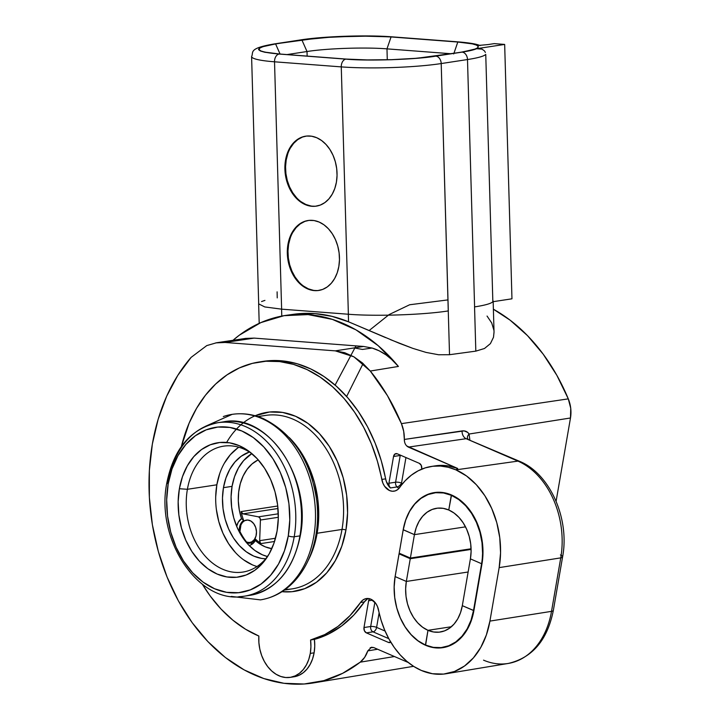 <?xml version="1.0" encoding="UTF-8"?>
<svg xmlns="http://www.w3.org/2000/svg" width="720" height="720" viewBox="0 0 720 720"><rect width="100%" height="100%" fill="white"/><g stroke="black" fill="none" stroke-linecap="round" stroke-linejoin="round"><path stroke-width="1.08" d="M263.421 418.662A7.938 4.932 113.3 0 0 261.531 418.428A93.834 68.508 81.3 0 1 315.387 510.516A93.834 68.508 81.3 0 1 269.334 597.69A93.834 68.508 -98.7 0 0 315.387 510.516A93.834 68.508 -98.7 0 0 261.531 418.428A7.938 4.932 -66.7 0 1 263.421 418.662M223.308 416.547A93.834 68.508 81.3 0 1 261.531 418.428A93.834 68.508 -98.7 0 0 223.308 416.547M346.635 396.495L363.114 363.528M447.993 299.898L409.653 304.758L389.16 314.55L369.117 330.543M355.968 345.87L335.115 385.092M368.658 598.554L369.189 599.22M246.591 520.065A11.322 8.271 -98.7 0 0 246.528 520.074A11.322 8.271 -98.7 0 0 244.683 520.668A11.322 8.271 -98.7 0 0 239.949 531.522L239.85 531.531A11.322 8.271 81.3 0 1 244.584 520.686L244.584 520.686A11.322 8.271 81.3 0 1 246.429 520.092A11.322 8.271 81.3 0 1 256.059 528.741A11.322 8.271 81.3 0 1 251.703 541.881L249.156 542.547L246.51 542.07A56.61 41.337 -98.7 0 0 247.275 543.024A12.033 8.784 -98.7 0 0 251.919 542.547A12.033 8.784 -98.7 0 0 255.42 539.028L255.33 540.504A14.157 10.332 81.3 0 1 251.154 544.752L251.919 542.547L251.154 544.752A14.157 10.332 81.3 0 1 249.075 545.454A14.157 10.332 81.3 0 0 251.154 544.752L253.476 543.033L255.33 540.504L255.42 539.028A45.999 33.588 -98.7 0 0 260.973 543.573A2.835 2.07 81.3 0 1 259.668 540.666L275.49 538.254L259.668 540.666L260.415 520.029L278.316 517.293L260.415 520.029L259.668 540.666L260.424 543.06L260.973 543.573L274.527 541.503L260.973 543.573A45.999 33.588 -98.7 0 1 255.42 539.028L251.919 542.547L247.275 543.024A56.61 41.337 -98.7 0 1 246.51 542.07L246.51 542.07A11.322 8.271 81.3 0 0 249.849 542.475A11.322 8.271 81.3 0 0 251.703 541.881L254.322 539.622L255.996 536.085L256.482 531.819L255.699 527.481L253.755 523.71L250.965 521.1L247.743 520.038L244.584 520.686L242.442 522.369L240.84 524.907L239.949 528.066L239.949 531.522A56.61 41.337 -98.7 0 0 246.6 542.052A11.322 8.271 -98.7 0 0 249.939 542.466L249.849 542.475M257.751 460.107A45.999 33.588 81.3 0 1 258.246 459.864L257.751 460.107A45.999 33.588 81.3 0 0 241.533 518.67L239.292 509.976L238.329 501.012L238.662 492.129L240.282 483.678L243.135 475.974L247.104 469.314L252.045 463.959L257.751 460.107M239.274 530.361A56.61 41.337 -98.7 0 0 239.85 531.531A56.61 41.337 -98.7 0 1 239.274 530.361A12.033 8.784 -98.7 0 1 243.666 520.425L241.533 518.67L243.666 520.425L240.408 524.457L239.274 530.361M308.385 220.464A35.379 25.83 -98.7 0 0 288.612 244.368L287.946 244.476A35.379 25.83 81.3 0 1 308.043 220.509A35.379 25.83 81.3 0 1 338.832 266.499L337.221 272.808L334.683 278.451L331.335 283.212L327.294 286.911L322.722 289.395L317.79 290.583L312.687 290.421L307.611 288.909L302.76 286.119L298.314 282.15L294.453 277.155L291.312 271.332L289.026 264.897L287.667 258.102L287.307 251.208L287.946 244.476L289.557 238.167L292.086 232.515L295.443 227.754L299.475 224.064L304.056 221.571L308.988 220.392L314.091 220.554L319.158 222.057L324.018 224.847L328.455 228.816L332.325 233.811L335.466 239.634L337.752 246.069L339.102 252.873L339.471 259.767L338.832 266.499A35.379 25.83 81.3 0 1 318.726 290.457A35.379 25.83 81.3 0 1 287.946 244.476L288.612 244.368A35.379 25.83 -98.7 0 0 319.068 290.403M305.964 136.134A35.379 25.83 -98.7 0 0 286.191 160.038L285.525 160.146A35.379 25.83 81.3 0 1 305.622 136.179A35.379 25.83 81.3 0 1 336.411 182.169L334.8 188.478L332.262 194.121L328.914 198.882L324.873 202.581L320.301 205.065L315.369 206.253L310.266 206.091L305.19 204.579L300.339 201.789L295.893 197.82L292.032 192.834L288.891 187.002L286.605 180.567L285.255 173.772L284.886 166.878L285.525 160.146L287.136 153.837L289.665 148.194L293.022 143.433L297.054 139.734L301.635 137.25L306.567 136.062L311.67 136.224L316.737 137.736L321.597 140.526L326.034 144.495L329.904 149.481L333.045 155.313L335.331 161.748L336.681 168.543L337.05 175.437L336.411 182.169A35.379 25.83 81.3 0 1 316.314 206.136A35.379 25.83 81.3 0 1 285.525 160.146L286.191 160.038A35.379 25.83 -98.7 0 0 316.647 206.082M286.596 589.392A87.75 64.071 -98.7 0 0 342 529.452A2.835 0.801 -170.2 0 1 345.942 530.046A90.576 66.132 81.3 0 1 282.015 591.678L292.077 591.696L304.704 588.663L316.413 582.291L326.754 572.832L335.331 560.646L341.811 546.192L345.942 530.046L347.58 512.811L346.644 495.153L343.179 477.756L337.32 461.277L329.283 446.364L319.392 433.584L308.007 423.423L295.587 416.277L282.6 412.425L269.532 412.002L255.15 415.755M229.131 421.317A87.75 64.071 81.3 0 1 299.934 535.878L299.934 535.878A87.75 64.071 -98.7 0 0 223.587 421.83C267.975 412.452 312.201 478.629 300.312 535.68C293.274 569.781 276.525 589.653 250.083 595.305A87.75 64.071 -98.7 0 0 299.934 535.878L294.201 536.751A87.75 64.071 -98.7 0 0 223.398 422.19M310.284 653.409A35.379 25.83 81.3 0 1 290.187 677.376A35.379 25.83 81.3 0 1 258.849 636.03L245.547 629.226L232.866 620.172L221.022 609.048L210.231 596.034L202.455 584.379A141.525 103.338 81.3 0 0 258.849 636.03L258.885 642.609L259.83 649.17L261.657 655.506L264.303 661.374L267.669 666.567L271.638 670.923L276.075 674.271L280.818 676.494L285.696 677.52L290.556 677.313L295.209 675.873L299.493 673.263L303.264 669.555L306.396 664.902L308.763 659.457L310.284 653.409L314.109 652.824L310.284 653.409L310.923 646.776L310.581 639.972L314.406 639.387A141.525 103.338 -98.7 0 0 364.365 601.902L360.54 602.487L349.974 615.654L337.95 626.436L324.729 634.599L310.581 639.972A35.379 25.83 81.3 0 1 310.284 653.409M290.187 677.376L294.012 676.791A35.379 25.83 -98.7 0 0 314.109 652.824L312.588 658.872L310.221 664.317L307.089 668.979L303.318 672.678L299.034 675.288L294.381 676.728M419.346 463.347A4.248 3.096 81.3 0 1 421.704 468.684L421.587 469.206A4.248 3.096 81.3 0 0 421.704 468.684L421.299 465.462L419.346 463.347L397.278 453.798L419.346 463.347M219.753 473.445L216.846 484.803L187.398 489.294L179.379 488.736A67.932 49.599 81.3 0 1 250.407 452.412A67.932 49.599 81.3 0 1 277.083 531.027L273.987 543.141L269.127 553.977L262.692 563.112L254.934 570.213L246.159 574.992L236.682 577.26L226.89 576.945L217.143 574.056L207.828 568.701L199.296 561.078L191.871 551.493L185.85 540.306L181.449 527.949L178.857 514.908L178.155 501.66L179.379 488.736L182.484 476.622L187.344 465.786L193.77 456.642L201.528 449.55L210.303 444.771L219.78 442.494L229.572 442.809L239.319 445.707L248.634 451.062L257.166 458.685L264.591 468.27L270.612 479.457L275.013 491.805L277.605 504.855L278.307 518.103L277.083 531.027A67.932 49.599 81.3 0 1 266.553 558.108A67.932 49.599 81.3 0 1 205.929 567.252A67.932 49.599 81.3 0 1 179.379 488.736L187.398 489.294A63.684 46.503 -98.7 0 0 211.419 562.194A63.684 46.503 -98.7 0 0 267.831 556.155A63.684 46.503 81.3 0 1 242.811 572.076A63.684 46.503 81.3 0 1 187.398 489.294L216.846 484.803A63.684 46.503 -98.7 0 0 257.031 566.514M223.587 421.83L217.854 422.703C190.818 428.589 173.817 448.596 166.869 482.733A4.248 1.206 -170.2 0 1 167.994 482.13A87.75 64.071 81.3 0 1 217.854 422.703A87.75 64.071 81.3 0 1 294.201 536.751A4.248 1.206 -170.2 0 1 288.279 535.869A83.502 60.966 81.3 0 1 214.605 588.762A83.502 60.966 81.3 0 1 168.183 483.885L166.68 499.779L167.544 516.051L170.73 532.098L176.139 547.281L183.537 561.033L192.663 572.814L203.157 582.174L214.605 588.762L226.584 592.317L238.626 592.704L250.263 589.905L261.054 584.037L270.585 575.316L278.496 564.084L284.463 550.764L288.279 535.869L289.782 519.984L288.927 503.703L285.732 487.665L280.323 472.482L272.925 458.73L263.799 446.949L253.314 437.58L241.857 431.001L229.878 427.446L217.836 427.059L206.199 429.849L195.408 435.726L185.877 444.447L177.966 455.679L171.999 468.999L168.183 483.885A4.248 1.206 -170.2 0 1 166.869 482.733A4.248 1.206 9.8 0 0 168.183 483.885A83.502 60.966 81.3 0 1 241.857 431.001A83.502 60.966 81.3 0 1 288.279 535.869A4.248 1.206 9.8 0 0 294.201 536.751L299.934 535.878A87.75 64.071 81.3 0 1 272.277 585.801M284.418 590.058L292.14 588.879A87.75 64.071 -98.7 0 0 342 529.452L317.142 533.25L318.726 516.555L317.817 499.446L314.46 482.598L308.781 466.632L301.005 452.187L289.26 437.562A87.75 64.071 81.3 0 1 317.142 533.25L342 529.452A87.75 64.071 -98.7 0 0 265.644 415.404L257.913 416.583M265.698 558.81A54.486 39.789 81.3 0 1 223.461 487.665L232.065 486.351A54.486 39.789 -98.7 0 0 267.525 556.551L262.359 554.787L254.88 550.485L248.04 544.374L242.082 536.688L237.258 527.715L233.73 517.806L231.642 507.339L231.084 496.719L232.065 486.351L223.461 487.665A54.486 39.789 81.3 0 1 249.381 451.998L241.227 456.237L235.008 461.925L229.842 469.26L225.945 477.945L223.461 487.665L222.48 498.033L223.038 508.653L225.126 519.12L228.654 529.029L233.478 538.002L239.436 545.688L246.276 551.799L253.755 556.101L261.567 558.414L265.698 558.81M404.541 441.873L403.704 431.37L401.427 423.639L387.468 395.694L370.296 371.043L398.412 366.444L378.234 345.717L355.968 329.85L332.325 319.365L308.079 314.595L283.995 315.684L260.856 322.605L239.4 335.142L232.965 340.308A183.564 134.028 81.3 0 1 286.83 315.243A183.564 134.028 81.3 0 1 398.412 366.444L370.296 371.043A183.933 134.298 81.3 0 1 401.427 423.639L568.296 398.862A181.764 132.714 -98.7 0 0 493.38 309.204L510.111 320.166L527.472 335.61L543.186 354.159L556.893 375.399L568.296 398.862L401.427 423.639A28.26 20.628 81.3 0 1 404.307 439.443L464.121 430.884L467.748 432.432L469.062 434.034L469.845 439.803L469.062 434.034L570.483 417.987L469.062 434.034A7.074 4.761 -21.9 0 0 467.595 438.786A7.074 4.761 158.1 0 1 469.062 434.034C467.532 431.613 465.201 430.578 462.078 430.92A7.074 5.22 -98.3 0 0 466.137 438.696L408.366 447.102L457.704 468.459L455.877 469.854L466.56 475.992L476.334 484.722L484.839 495.711L491.742 508.527L496.782 522.684L499.752 537.633L500.562 552.807L499.158 567.621L489.915 621.099L486.36 634.977L480.798 647.397L473.427 657.873L464.544 666L454.482 671.472L443.628 674.082L432.405 673.722L421.236 670.41L413.82 666.477L406.764 661.275L400.203 654.903L394.263 647.478L389.034 639.126L384.633 630.009L381.123 620.28L377.469 606.501L375.705 603.315L370.764 599.148L367.947 598.482L365.166 598.842L362.637 600.21L360.54 602.487A141.525 103.338 81.3 0 1 310.581 639.972L314.406 639.387L314.748 646.191L314.109 652.824A35.379 25.83 -98.7 0 0 314.406 639.387L328.554 634.014L341.775 625.851L353.799 615.069L364.365 601.902L360.54 602.487A14.157 10.332 81.3 0 1 366.381 598.554A14.157 10.332 81.3 0 1 378.576 610.137A77.841 56.835 81.3 0 0 421.236 670.41L421.236 670.41A77.841 56.835 81.3 0 0 446.22 673.731L508.266 663.444A77.04 56.25 -98.7 0 0 551.52 611.352L560.754 557.874A77.04 56.25 -98.7 0 0 517.923 461.115L455.877 469.854A77.841 56.835 81.3 0 1 499.158 567.621L560.754 557.874L499.158 567.621L489.915 621.099L551.52 611.352L489.915 621.099A77.841 56.835 81.3 0 1 446.22 673.731M152.361 444.015A183.933 134.298 81.3 0 1 191.097 357.39L177.741 375.444L166.689 396.207L158.166 419.229L152.361 444.015L149.364 470.457L149.373 497.583L152.388 524.79L158.328 551.475L167.076 577.044L178.425 600.939L192.132 622.62L207.891 641.61L225.351 657.486L244.134 669.888L263.808 678.564L283.941 683.298L304.092 684L323.811 680.643L342.666 673.317L360.225 662.166A183.933 134.298 81.3 0 1 313.641 682.893A183.933 134.298 81.3 0 1 152.361 444.015M494.037 332.019L493.497 337.275L490.41 343.62L484.488 348.498L475.821 351.135L449.523 354.708L438.579 354.753L426.096 352.422L412.812 348.363L399.249 343.26L348.543 321.804A183.474 133.965 -98.7 0 0 293.769 314.271L286.83 315.243M487.053 316.053L491.715 322.965L493.893 330.219M405.873 556.092L404.838 556.254L404.937 555.687L404.838 556.254L399.06 553.752L395.127 576.477L394.146 586.899L394.704 597.582L396.801 608.103L400.347 618.057L405.207 627.075L411.192 634.806L418.068 640.953L425.583 645.273L433.44 647.604L441.333 647.856L448.974 646.02L456.048 642.168L462.303 636.453L467.487 629.082L471.402 620.343L473.904 610.578L481.986 563.778L482.976 553.356L482.409 542.682L480.312 532.161L476.775 522.198L471.915 513.18L465.93 505.449L459.054 499.311L451.539 494.991L443.682 492.66L435.789 492.408L428.148 494.235L421.065 498.087L414.819 503.811L409.635 511.182L405.711 519.921L403.209 529.686L399.186 553.203L410.382 558.045L471.087 548.775L410.382 558.045L399.186 553.203L403.227 529.803A54.486 39.789 81.3 0 1 451.296 495.288L451.539 494.991A54.774 39.987 -98.7 0 0 403.209 529.686L414.423 534.645L410.382 558.045L414.423 534.645L465.507 526.842L414.423 534.645L403.227 529.803L405.711 520.083L409.608 511.398L414.765 504.063L420.993 498.375L428.031 494.541L435.627 492.714L443.484 492.966L451.305 495.288A54.486 39.789 81.3 0 1 481.59 563.724L481.986 563.778A54.774 39.987 -98.7 0 0 451.539 494.991L448.758 509.994L443.178 508.338L437.562 508.158L432.144 509.463L427.113 512.199L422.667 516.258L418.986 521.496L416.196 527.706L414.423 534.645A38.916 28.422 81.3 0 1 436.536 508.284A38.916 28.422 81.3 0 1 448.758 509.994L451.296 495.288L448.758 509.994L451.305 495.288L458.775 499.581L465.624 505.692L471.573 513.387L476.406 522.36L479.934 532.269L482.013 542.736L482.58 553.356L481.986 563.778L473.904 610.578L481.59 563.724L470.403 558.873L471.096 551.466L470.7 543.888L469.206 536.409L466.695 529.326L463.239 522.918L458.991 517.428L454.095 513.063L448.758 509.994A38.916 28.422 81.3 0 1 470.403 558.873L481.59 563.724L473.508 610.515A54.486 39.789 81.3 0 1 425.439 645.03L425.583 645.273A54.774 39.987 -98.7 0 0 473.904 610.578L462.312 605.673L470.403 558.873L462.312 605.673L473.508 610.515L471.024 620.235L467.127 628.929L461.97 636.255L455.751 641.952L448.704 645.777L441.108 647.604L433.251 647.352L425.439 645.03A54.486 39.789 81.3 0 1 395.145 576.594L395.127 576.477A54.774 39.987 -98.7 0 0 425.583 645.273L427.977 630.324L433.557 631.98L439.173 632.16L444.6 630.855L449.631 628.119L454.068 624.06L457.758 618.822L460.539 612.612L462.312 605.673A38.916 28.422 81.3 0 1 440.208 632.034A38.916 28.422 81.3 0 1 427.977 630.324L451.368 626.751L427.977 630.324L425.439 645.03L427.977 630.324L451.368 626.751L427.977 630.324L425.439 645.03L417.96 640.737L411.12 634.626L405.162 626.931L400.329 617.958L396.81 608.049L394.722 597.582L394.164 586.962L395.127 576.477L399.06 553.752L404.838 556.254L405.873 556.092M431.424 466.443A77.841 56.835 81.3 0 1 455.877 469.854L457.704 468.459A77.841 56.835 -98.7 0 0 435.249 465.858L431.424 466.443A77.841 56.835 81.3 0 0 399.78 487.377A14.157 10.332 81.3 0 1 394.029 491.184A14.157 10.332 81.3 0 1 381.798 479.439A141.525 103.338 81.3 0 0 259.434 361.944A141.525 103.338 81.3 0 0 181.395 446.472L189.144 423.099L196.551 408.357L205.443 395.253L215.649 384.03L227.007 374.877L239.31 367.956L252.342 363.384L265.878 361.242L279.666 361.575L293.481 364.374L307.071 369.594L320.202 377.136L332.64 386.865L344.169 398.619L354.582 412.182L363.699 427.329L371.358 443.781L377.424 461.25L382.869 483.084L384.606 486.297L389.52 490.536L392.337 491.256L395.118 490.941L397.665 489.618L405.234 480.69L411.381 475.146L418.104 470.844L425.286 467.865L432.792 466.254L440.487 466.056L448.227 467.262L455.877 469.854L517.923 461.115L466.137 438.696L517.923 461.115A77.04 56.25 81.3 0 1 560.754 557.874L551.52 611.352A77.04 56.25 81.3 0 1 509.085 663.3A77.04 56.25 81.3 0 1 483.543 660.15M471.096 549.423L410.265 558.711L399.06 553.752L395.145 576.594L406.341 581.445L405.639 588.852L406.035 596.439L407.529 603.909L410.049 610.992L413.496 617.4L417.744 622.89L422.64 627.255L427.977 630.324A38.916 28.422 81.3 0 1 406.341 581.445L468.135 572.004L406.341 581.445L395.145 576.594L399.069 553.869L410.265 558.711L406.341 581.445L410.265 558.711L471.096 549.423M251.802 453.609L243.603 460.611L238.446 467.946L234.549 476.631L232.065 486.351A54.486 39.789 -98.7 0 1 251.802 453.609M394.452 656.523L360.225 662.166L394.452 656.523M556.101 501.255L570.483 417.987A26.082 19.044 -98.7 0 0 568.296 398.862L570.735 408.312L570.483 417.987L556.101 501.255M367.785 650.88L377.613 649.233L367.785 650.88A28.26 20.628 81.3 0 1 360.225 662.166L364.671 657.342L367.785 650.88L371.457 647.253L373.734 647.559L408.231 662.49L373.734 647.559L370.206 647.694M308.061 560.682L313.137 548.901L317.142 533.25A87.75 64.071 81.3 0 1 308.07 560.673M247.203 595.656A87.75 64.071 -98.7 0 0 250.083 595.305L244.35 596.178A87.75 64.071 81.3 0 0 294.201 536.751A87.75 64.071 -98.7 0 1 238.806 596.691M390.384 339.633L412.812 348.363L426.096 352.422L438.579 354.753L449.523 354.708L448.263 310.923L449.523 354.708L475.821 351.135L474.552 306.909L475.821 351.135L484.488 348.498L490.41 343.62L493.497 337.275L494.037 332.163L493.146 300.906M481.014 45.216L477.729 45.432L470.808 43.443L458.172 41.976L391.428 36.882L358.74 36L320.616 37.71L275.193 43.893L262.656 46.566L259.308 48.078L258.525 49.59L260.442 51.012L264.852 52.263L279.108 54.045L345.852 59.13L366.147 59.985L391.635 59.733L416.664 58.302L462.087 52.119A7.074 5.166 81.3 0 1 467.496 59.544L474.597 306.9L467.496 59.544A70.767 8.064 -1.6 0 0 485.748 54.369L492.849 301.725C491.148 303.552 485.064 305.28 474.597 306.9L474.552 306.909M474.597 306.9C485.064 305.28 491.148 303.552 492.849 301.725L485.748 54.369A70.767 8.064 178.4 0 1 467.496 59.544L441.207 63.558L448.308 310.923C423.405 314.874 375.651 316.458 348.372 314.244L281.628 309.159L264.789 306.945L258.696 303.894L264.789 306.945L281.628 309.159L348.372 314.244L341.271 66.888L274.527 61.803L281.628 309.159L274.527 61.803L341.271 66.888A70.767 8.064 -1.6 0 0 441.207 63.558L467.496 59.544A7.074 5.166 -98.7 0 0 462.087 52.119L476.577 48.708L504.666 44.424L494.235 43.623L488.079 44.568L494.235 43.623L504.666 44.424L511.965 298.809L504.666 44.424L476.577 48.708C473.832 49.923 469.008 51.057 462.087 52.119L435.798 56.133A7.074 5.166 81.3 0 1 441.207 63.558A7.074 5.166 -98.7 0 0 435.798 56.133C416.61 59.544 367.146 61.191 345.852 59.13A7.074 4.77 94.4 0 0 341.271 66.888A7.074 4.77 -85.6 0 1 345.852 59.13L279.108 54.045A7.074 4.77 94.4 0 0 274.527 61.803A7.074 4.77 -85.6 0 1 279.108 54.045C253.539 51.471 252.243 48.087 275.193 43.893L301.482 39.879A7.074 5.166 -98.7 0 0 300.618 39.915L274.329 43.929A7.074 5.166 81.3 0 1 275.193 43.893A7.074 5.166 -98.7 0 0 274.266 43.938A7.074 5.166 -98.7 0 0 273.456 44.172A7.074 5.166 81.3 0 1 274.329 43.929C247.536 48.447 253.971 52.335 251.595 56.529A70.767 8.064 178.4 0 0 274.527 61.803A70.767 8.064 -1.6 0 1 251.595 56.547M448.263 310.923L441.207 63.558A70.767 8.064 178.4 0 1 341.271 66.888L348.372 314.244C375.651 316.458 423.405 314.874 448.308 310.923M277.11 291.843L277.236 297.891M293.562 314.307L315.009 313.623L331.866 316.323L348.543 321.804L348.327 314.253L348.543 321.804L385.641 337.635M281.583 309.168L281.781 316.089L281.583 309.168M261.549 301.545L264.933 300.393M237.609 448.065L230.337 454.716L224.307 463.284M238.815 447.237A63.684 46.503 -98.7 0 0 216.846 484.803L215.694 496.917M216.351 509.337L218.79 521.568L222.912 533.151L228.555 543.636L235.521 552.627M243.513 559.764L252.252 564.786M187.398 489.294A63.684 46.503 81.3 0 1 223.578 446.166A63.684 46.503 81.3 0 1 252.216 453.897A63.684 46.503 -98.7 0 0 187.398 489.294M261.351 361.683L269.694 360.657L283.491 360.99L297.306 363.789L310.896 369.009L324.027 376.551L336.465 386.28L347.994 398.034L358.407 411.597L367.524 426.744L375.183 443.196L381.249 460.665L386.316 481.491L390.366 487.953L389.088 485.838L388.917 483.228L393.534 456.489L394.92 454.041L397.278 453.798A4.248 3.096 81.3 0 0 395.946 453.609L395.946 453.609A4.248 3.096 81.3 0 0 393.534 456.489L400.23 455.463L395.604 482.211A4.248 3.096 -98.7 0 0 397.053 486.936A14.157 10.332 -98.7 0 0 398.979 488.385A14.157 10.332 81.3 0 1 397.053 486.936L390.366 487.953L397.053 486.936A4.248 2.133 132.9 0 0 401.526 483.093L402.462 483.849A9.909 7.236 -98.7 0 1 401.526 483.093A4.248 2.133 -47.1 0 1 397.053 486.936A4.248 3.096 81.3 0 1 395.604 482.211L388.917 483.228L395.604 482.211A4.248 1.206 -170.2 0 1 401.526 483.093A4.248 1.206 9.8 0 0 395.604 482.211L400.23 455.463L393.534 456.489L388.917 483.228A4.248 3.096 81.3 0 0 390.366 487.953A14.157 10.332 -98.7 0 1 385.614 478.854A141.525 103.338 -98.7 0 0 263.259 361.359A141.525 103.338 -98.7 0 0 261.36 361.674M435.069 465.885L448.083 465.885L457.704 468.459L406.701 445.95M191.097 357.39L206.775 345.591L216.513 342.765L225.072 342.468L335.313 350.865L354.159 347.922L362.466 349.443L354.159 347.922L363.582 346.455L254.16 338.112L363.582 346.455L372.078 348.03L362.466 349.443L372.078 348.03C381.825 350.973 390.6 357.111 398.412 366.444L392.463 360.099L386.046 354.879L379.161 350.802L372.078 348.03L363.582 346.455L335.313 350.865L353.871 356.805L370.296 371.043L362.493 362.979L353.871 356.805L344.718 352.719L335.313 350.865L225.072 342.468L215.739 342.891M369.549 598.734A4.248 3.096 81.3 0 0 368.613 600.786L372.6 600.174L368.613 600.786L363.987 627.534L370.683 626.508L363.987 627.534A4.248 3.096 81.3 0 0 366.354 632.862L373.041 631.845L366.354 632.862L388.413 642.411L390.726 642.06L388.413 642.411A4.248 3.096 81.3 0 0 389.754 642.6A4.248 3.096 81.3 0 0 390.789 642.168L388.413 642.411L366.354 632.862L364.392 630.756L363.987 627.534L368.613 600.786L369.603 598.68M367.506 598.923L364.365 601.902A14.157 10.332 -98.7 0 1 368.325 598.509M381.798 479.439L385.614 478.854L381.798 479.439M373.041 631.845L388.782 638.649L373.041 631.845A4.248 2.637 113.4 0 0 376.605 627.39L385.083 631.062L376.605 627.39A4.248 2.637 -66.6 0 1 373.041 631.845A4.248 3.096 81.3 0 1 370.683 626.508A4.248 3.096 -98.7 0 0 373.041 631.845M374.877 602.253L370.683 626.508A4.248 1.206 -170.2 0 1 376.605 627.39A4.248 1.206 9.8 0 0 370.683 626.508L374.877 602.253M379.134 612.747L376.605 627.39L379.134 612.747M400.302 455.103A4.248 3.096 -98.7 0 0 400.23 455.463A4.248 1.206 -170.2 0 1 400.986 455.4L400.302 455.103M405.945 457.542L401.526 483.093L405.945 457.542M254.16 338.112L245.718 338.4L236.214 339.822L245.718 338.4L254.16 338.112L244.467 339.561L236.214 339.822L244.467 339.561L254.16 338.112M225.072 342.468L244.467 339.561L225.072 342.468M553.365 610.353A7.074 2.016 -170.2 0 1 551.52 611.352A7.074 2.016 9.8 0 0 553.356 610.362C547.416 640.107 532.377 657.801 508.266 663.444M560.403 554.949A7.074 2.016 -170.2 0 1 562.599 556.884A7.074 2.016 -170.2 0 1 560.754 557.874A7.074 2.016 9.8 0 0 562.599 556.875L553.356 610.362M519.606 461.34A7.074 4.392 113.4 0 0 517.923 461.115A7.074 4.392 -66.6 0 1 519.543 461.313L466.137 438.696A7.074 5.22 81.7 0 1 462.078 430.92L404.307 439.443C404.397 443.124 405.747 445.68 408.366 447.102L466.137 438.696L468.225 439.137L467.208 438.732M226.638 442.449A90.576 66.132 81.3 0 1 308.286 423.63A90.576 66.132 81.3 0 1 345.942 530.046A2.835 0.801 9.8 0 0 342 529.452A87.75 64.071 -98.7 0 0 271.188 414.891M450.918 53.73L386.973 48.861L387.288 59.796L386.973 48.861L450.918 53.73M478.152 47.214A63.144 7.191 178.4 0 0 457.803 42.03L453.717 53.946L457.803 42.03L391.068 36.945A63.144 7.191 178.4 0 0 301.878 39.915L275.589 43.929A63.144 7.191 178.4 0 0 259.155 49.752A63.144 7.191 178.4 0 0 279.468 53.991L346.212 59.076L279.468 53.991L264.915 52.137L260.811 50.922L259.065 49.572L259.74 48.141L262.809 46.692L275.589 43.929L301.878 39.915L307.017 51.525L307.152 56.097L307.017 51.525C326.943 48.357 365.148 47.088 386.973 48.861C365.148 47.088 326.943 48.357 307.017 51.525L287.082 54.567L307.017 51.525L301.878 39.915L333.423 36.891L370.008 36.081L391.068 36.945L457.803 42.03L472.365 43.884L476.469 45.099L478.215 46.44L477.54 47.871L474.462 49.329L461.682 52.092L435.402 56.106L461.682 52.092A63.144 7.191 178.4 0 0 478.152 47.214L478.134 47.241M435.393 56.106A63.144 7.191 178.4 0 1 346.212 59.076L367.272 59.931L391.608 59.67L415.53 58.329L435.402 56.106M391.068 36.945L386.973 48.861L391.068 36.945M275.589 43.929L280.071 54.036L275.589 43.929M488.079 44.568L480.924 45.225M478.323 45.396L479.025 45.342M485.37 52.434L484.488 50.922L482.067 49.158L476.577 48.708L482.067 49.158L484.488 50.922L485.37 52.434M300.555 39.924A7.074 5.166 81.3 0 1 301.482 39.879C320.67 36.468 370.134 34.821 391.428 36.882A7.074 4.77 -85.6 0 1 392.229 36.864M458.964 41.949A7.074 4.77 94.4 0 0 458.172 41.976A7.074 4.77 -85.6 0 1 458.91 41.94L392.166 36.855A7.074 4.77 94.4 0 0 391.428 36.882L458.172 41.976C468.486 42.777 475.002 43.929 477.729 45.432M492.849 301.725L511.965 298.809L492.849 301.725M296.568 197.721L292.698 192.726L289.566 186.903L287.271 180.468L285.921 173.673L285.552 166.779L286.191 160.038L287.811 153.729M290.34 148.086L293.688 143.325L297.729 139.635L302.301 137.142M310.941 205.983L305.865 204.48L301.014 201.69M298.989 282.051L295.119 277.056L291.987 271.233L289.692 264.798L288.342 258.003L287.973 251.1L288.612 244.368L290.232 238.059M292.761 232.416L296.109 227.655L300.15 223.965L304.722 221.472M313.362 290.313L308.286 288.81L303.435 286.02M242.991 513.855A2.835 2.07 81.3 0 1 241.092 511.596L277.74 505.998L241.092 511.596A45.999 33.588 -98.7 0 0 243.666 520.425A45.999 33.588 -98.7 0 1 241.092 511.596L242.991 513.855L258.435 516.843L278.289 513.81L258.435 516.843A2.835 2.07 81.3 0 1 260.415 520.029L259.884 517.941L258.435 516.843L242.991 513.855L277.992 508.509L242.991 513.855M271.8 548.649A45.999 33.588 81.3 0 1 255.33 540.504L260.181 544.203L265.329 546.876L271.8 548.649M236.673 526.365L238.221 522.261L241.533 518.67A14.157 10.332 81.3 0 0 236.673 526.365M244.683 520.668L242.532 522.351L240.939 524.898L239.949 531.522A56.61 41.337 -98.7 0 0 246.6 542.052L249.246 542.529M205.29 426.384L232.146 414.36C242.694 412.812 253.107 414.234 263.385 418.644C293.175 433.575 310.977 461.079 316.791 501.138C318.438 515.826 317.547 529.965 314.127 543.555C310.572 557.433 304.65 569.268 296.388 579.051C286.407 590.634 274.437 597.582 260.487 599.877L231.264 596.421M319.401 290.358L318.726 290.457M316.98 206.028L316.314 206.136M313.641 682.893L413.577 666.324M166.869 482.733C155.097 539.424 198.864 605.43 244.35 596.178M258.642 303.894L259.2 323.343M259.434 361.944L263.259 361.359M245.61 338.418L216.513 342.765M562.599 556.884C569.853 518.94 550.026 473.625 519.543 461.313M300.618 39.915C323.595 36.261 367.092 34.821 392.166 36.855M458.91 41.94C475.281 43.344 478.71 44.991 480.06 45.621M258.696 303.894L251.595 56.529M306.297 136.08L305.622 136.179M308.718 220.41L308.043 220.509"/></g></svg>

